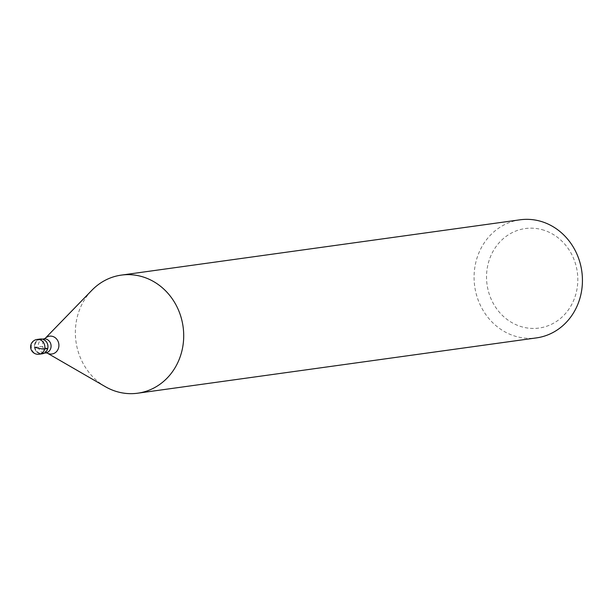 <?xml version="1.0" encoding="UTF-8"?>
<svg xmlns="http://www.w3.org/2000/svg" width="613" height="613" viewBox="0 0 613 613"><rect width="100%" height="100%" fill="white"/><g stroke="black" fill="none" stroke-linecap="round" stroke-linejoin="round"><path stroke-width="0.46" stroke-dasharray="3.06 2.3" d="M40.159 339.027A7.448 6.758 -97.9 0 0 34.42 345.793A7.448 6.758 -97.9 0 0 39.401 353.532A7.448 6.758 -97.9 0 0 42.205 353.793M39.653 353.149A7.072 6.414 82.1 0 1 34.926 345.801A7.072 6.414 82.1 0 1 40.366 339.387A7.072 6.414 82.1 0 1 43.025 339.633A7.072 6.414 82.1 0 1 47.753 346.973A7.072 6.414 82.1 0 1 42.312 353.394A7.072 6.414 82.1 0 1 39.653 353.149M40.619 353.808A7.448 6.758 82.1 0 1 39.401 353.532A7.448 6.758 82.1 0 1 34.42 346.659A7.448 6.758 82.1 0 1 38.627 339.449M105.306 386.657A59.614 54.067 82.1 0 1 91.927 290.225M520.069 219.799A59.614 54.067 -97.9 0 0 474.163 273.888A59.614 54.067 -97.9 0 0 514.046 335.84A59.614 54.067 -97.9 0 0 536.452 337.893M544.145 230.281A50.22 45.554 -97.9 0 0 488.124 263.874A50.22 45.554 -97.9 0 0 520.199 326.323A50.22 45.554 -97.9 0 0 576.22 292.73A50.22 45.554 -97.9 0 0 544.145 230.281M47.714 348.552L41.178 346.414L34.964 347.272M39.094 354.222A7.448 6.758 82.1 0 1 36.297 353.969A7.448 6.758 82.1 0 1 31.309 346.222A7.448 6.758 82.1 0 1 37.048 339.464M43.692 338.928A7.072 6.414 -97.9 0 0 38.244 345.341A7.072 6.414 -97.9 0 0 42.979 352.69A7.072 6.414 -97.9 0 0 45.63 352.927M47.155 353.034L47.086 353.004A8.988 8.153 82.1 0 1 45.071 338.46A8.988 8.153 82.1 0 1 45.117 338.422M44.266 353.119L42.312 353.394M42.328 339.119L40.366 339.387"/><path stroke-width="0.92" d="M38.627 339.449A7.448 6.758 82.1 0 1 42.956 339.288A7.448 6.758 -97.9 0 0 40.159 339.027L37.048 339.464A7.448 6.758 82.1 0 1 39.845 339.717A7.448 6.758 82.1 0 1 44.833 347.464A7.448 6.758 82.1 0 1 39.094 354.222L42.205 353.793A7.448 6.758 -97.9 0 0 47.944 347.027A7.448 6.758 -97.9 0 0 42.956 339.288A7.448 6.758 82.1 0 1 47.852 347.893A7.448 6.758 82.1 0 1 40.619 353.808M45.109 338.422L91.927 290.225A59.614 54.067 82.1 0 1 121.343 275.107A59.614 54.067 82.1 0 1 143.741 277.16A59.614 54.067 82.1 0 1 183.624 339.112A59.614 54.067 82.1 0 1 137.726 393.201A59.614 54.067 82.1 0 1 115.321 391.148A59.614 54.067 82.1 0 1 105.306 386.657L47.14 353.027M137.726 393.201L536.452 337.893A59.614 54.067 -97.9 0 0 582.35 283.804A59.614 54.067 -97.9 0 0 542.467 221.852A59.614 54.067 -97.9 0 0 520.069 219.799L121.343 275.107M34.964 347.272A7.448 1.272 14 0 0 44.603 348.981L47.714 348.552M43.692 338.928L45.124 338.407A8.988 8.153 82.1 0 1 52.887 336.491A8.988 8.153 82.1 0 1 58.626 347.671A8.988 8.153 82.1 0 1 48.596 353.678A8.988 8.153 82.1 0 1 47.086 353.004L45.63 352.927A7.072 6.414 -97.9 0 0 51.078 346.514A7.072 6.414 -97.9 0 0 46.343 339.173A7.072 6.414 -97.9 0 0 43.692 338.928L42.328 339.119M37.048 339.464A7.448 7.448 0 0 0 35.753 353.923A7.448 7.448 0 0 0 39.094 354.222M45.63 352.927L44.266 353.119"/></g></svg>
